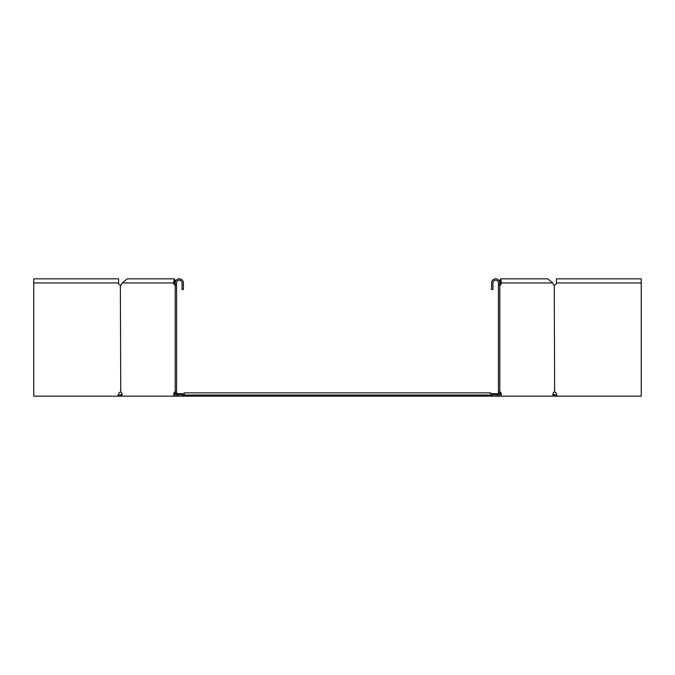 <?xml version="1.0" encoding="UTF-8"?>
<svg xmlns="http://www.w3.org/2000/svg" width="675" height="675" viewBox="0 0 675 675"><rect width="100%" height="100%" fill="white"/><g stroke="black" fill="none" stroke-linecap="round" stroke-linejoin="round"><path stroke-width="1.01" d="M118.159 395.069L120.909 394.748L121.686 395.525L121.044 396.166L120.133 396.166L120.133 395.069M33.75 282.943L33.75 278.834L118.572 278.834L118.572 282.943L33.75 282.943L33.75 396.166L120.133 396.166M120.909 394.748L121.314 394.343L122.091 395.12M121.314 394.343L121.964 393.702M182.604 395.069L490.75 395.069L490.75 392.884L184.25 392.884L184.25 396.166L122.015 396.166L122.015 394.251A2.194 1.552 -90 0 0 120.749 392.099L120.361 392.099A2.194 2.194 0 0 0 118.572 394.251L118.471 394.453M177.331 395.525L177.331 394.748L177.888 395.069M177.331 394.748L176.757 394.343L176.757 395.12M176.757 394.343L176.192 393.702M175.196 394.799L174.741 394.251A2.194 1.552 90 0 1 175.196 392.698M556.841 395.069L554.091 394.748L553.314 395.525L553.956 396.166L554.867 396.166L554.867 395.069M641.25 282.943L641.25 278.834L556.428 278.834L556.428 282.943L641.25 282.943L641.25 396.166L554.867 396.166M554.091 394.748L553.686 394.343L552.909 395.12M553.686 394.343L553.036 393.702M184.25 396.166L490.75 396.166L490.75 395.069L492.396 395.069M490.75 396.166L501.23 396.166L501.23 394.251A2.194 1.552 90 0 0 499.964 392.099L499.804 392.057M497.112 395.069L497.669 394.748L497.669 395.525M497.669 394.748L498.243 394.343L498.243 395.12M498.243 394.343L498.808 393.702M499.804 394.799L500.259 394.251A2.194 1.552 90 0 0 499.804 392.698M176.572 393.702L184.25 393.702M490.75 393.702L498.428 393.702M118.572 282.943A2.194 2.194 0 0 0 120.361 285.095L120.749 392.099M175.196 285.137L175.036 285.095A2.194 1.552 90 0 1 173.981 284.04L173.534 282.943L174.378 278.834L127.229 278.834L122.251 282.943L121.804 284.04A2.194 1.552 -90 0 1 120.749 285.095L120.589 285.137M120.361 285.095L121.154 285.137L120.361 285.095M117.762 396.166L118.572 394.251M175.036 285.095L176.006 285.095M176.006 392.099L175.196 392.099M175.196 284.496A2.194 1.552 90 0 1 174.952 284.04L174.504 282.943C174.42 279.408 174.327 279.408 174.243 282.943L175.213 282.943A4.109 4.109 0 0 1 179.314 278.834A4.109 4.109 0 0 1 183.423 282.943L183.423 289.524L182.056 289.524L182.056 282.943A2.742 2.742 0 0 0 179.314 280.201A2.742 2.742 0 0 0 176.572 282.943L176.572 394.799L182.604 394.799L182.604 396.166M173.77 396.166L173.77 394.251A2.194 1.552 90 0 1 175.036 392.099M122.251 282.943L174.504 282.943C174.42 279.408 174.327 279.408 174.243 282.943M174.378 278.834L175.508 281.374M175.196 282.977L174.859 283.812M175.196 282.943L175.196 396.166M556.428 282.943A2.194 2.194 0 0 1 554.639 285.095L554.251 285.095A2.194 1.552 -90 0 1 553.196 284.04A2.194 1.552 90 0 0 554.251 285.095L554.639 392.099L553.846 392.057L554.639 392.099A2.194 2.194 0 0 1 556.428 394.251L557.238 396.166M554.639 285.095L553.846 285.137L554.639 285.095M556.808 394.985L556.563 394.512M499.804 285.095L498.994 285.095M498.994 392.099L499.964 392.099M499.804 284.496A2.194 1.552 90 0 0 500.048 284.04L500.496 282.943C500.58 279.408 500.673 279.408 500.757 282.943L499.787 282.943A4.109 4.109 0 0 0 495.686 278.834A4.109 4.109 0 0 0 491.577 282.943L491.577 289.524L492.944 289.524L492.944 282.943A2.742 2.742 0 0 1 495.686 280.201A2.742 2.742 0 0 1 498.428 282.943L498.428 394.799L492.396 394.799L492.396 396.166M499.964 285.095A2.194 1.552 90 0 0 501.019 284.04L501.466 282.943L500.496 282.943C500.58 279.408 500.673 279.408 500.757 282.943M553.196 284.04L552.749 282.943L501.466 282.943L500.622 278.834L499.492 281.374M499.804 282.977L500.141 283.812M499.804 282.943L499.804 396.166M501.23 396.166L552.985 396.166L552.985 394.251A2.194 1.552 -90 0 1 554.251 392.099M552.749 282.943L547.771 278.834L500.622 278.834M173.981 284.04L174.952 284.04M173.77 394.251L174.741 394.251M501.019 284.04L500.048 284.04M501.23 394.251L500.259 394.251"/></g></svg>
